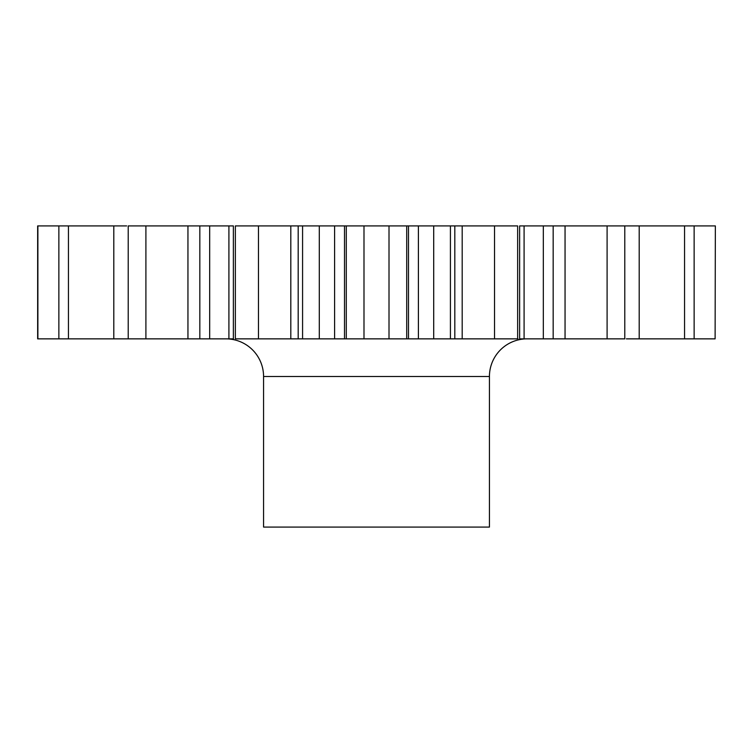 <?xml version="1.0" encoding="UTF-8"?>
<svg xmlns="http://www.w3.org/2000/svg" width="753" height="753" viewBox="0 0 753 753"><rect width="100%" height="100%" fill="white"/><g stroke="black" fill="none" stroke-linecap="round" stroke-linejoin="round"><path stroke-width="1.13" d="M489.431 376.5L263.569 376.5L263.569 527.081L489.431 527.081L489.431 376.5A37.641 37.641 0 0 1 527.081 338.859M263.569 376.5A37.641 37.641 0 0 0 225.919 338.859M58.866 338.859L37.65 338.859L37.65 225.919L58.866 225.919L58.866 338.859L68.448 338.859L68.448 225.919L58.866 225.919M715.115 338.859L715.35 225.919L715.115 338.859L694.134 338.859L694.134 225.919L684.552 225.919L684.552 338.859L694.134 338.859M684.552 338.859L626.345 338.859M607.097 338.859L624.783 338.859L624.783 225.919L607.097 225.919L607.097 338.859L524.088 338.859L524.088 225.919L519.636 225.919L519.636 338.859L524.088 338.859M517.64 338.859L517.64 225.919L494.523 225.919L494.523 338.859L518.017 338.859M494.523 338.859L433.7 338.859L433.7 225.919L418.404 225.919L418.404 338.859L433.7 338.859M418.404 338.859L408.502 338.859L408.502 225.919L418.404 225.919M408.474 338.859L389.009 338.859L389.009 225.919L363.991 225.919L363.991 338.859L389.009 338.859M363.991 338.859L344.526 338.859M334.596 225.919L344.498 225.919L344.498 338.859L334.596 338.859L334.596 225.919L319.3 225.919L319.3 338.859L334.596 338.859M319.3 338.859L258.477 338.859L258.477 225.919L235.36 225.919L235.36 338.859L258.477 338.859M228.912 338.859L145.903 338.859L145.903 225.919L228.912 225.919L228.912 338.859L233.524 338.859M145.903 225.919L128.217 225.919L128.217 338.859L145.903 338.859M128.368 338.859L68.448 338.859M94.671 338.859L74.086 338.859M68.448 225.919L126.655 225.919M233.364 338.859L233.364 225.919L228.912 225.919M258.477 225.919L319.3 225.919M344.526 225.919L363.991 225.919M389.009 225.919L408.474 225.919M433.7 225.919L494.523 225.919M524.088 225.919L607.097 225.919M624.632 225.919L684.552 225.919M694.134 225.919L715.115 225.919M553.173 338.859L553.173 225.919M454.812 338.859L454.812 225.919M298.188 338.859L298.188 225.919M199.827 338.859L199.827 225.919M37.885 338.859L37.885 225.919M639.203 338.859L639.203 225.919M565.051 338.859L565.051 225.919M543.318 338.859L543.318 225.919M462.191 338.859L462.191 225.919M450.426 338.859L450.426 225.919M406.714 338.859L406.714 225.919M346.286 338.859L346.286 225.919M302.574 338.859L302.574 225.919M290.809 338.859L290.809 225.919M209.682 338.859L209.682 225.919M187.949 338.859L187.949 225.919M113.797 338.859L113.797 225.919"/></g></svg>
